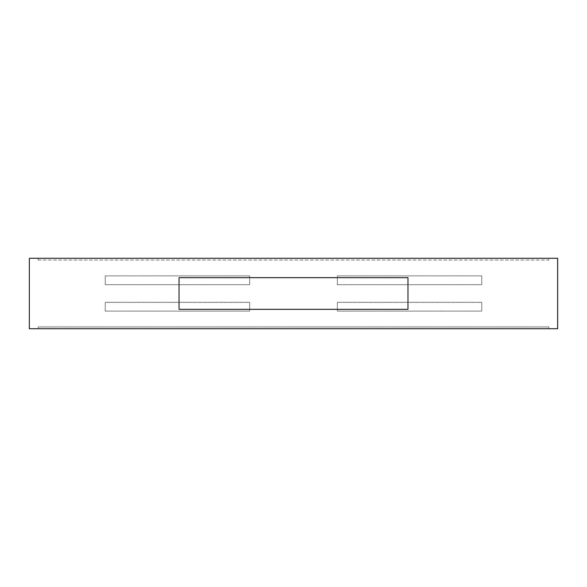 <?xml version="1.0" encoding="UTF-8"?>
<svg xmlns="http://www.w3.org/2000/svg" width="587" height="587" viewBox="0 0 587 587"><rect width="100%" height="100%" fill="white"/><g stroke="black" fill="none" stroke-linecap="round" stroke-linejoin="round"><path stroke-width="0.44" stroke-dasharray="2.94 2.2" d="M29.35 258.28L557.65 258.28L557.65 328.72L29.35 328.72L29.35 258.28M38.155 258.28L548.845 258.28L38.155 258.28L38.155 260.041L38.155 258.28M548.845 328.72L38.155 328.72L548.845 328.72L548.845 326.959L38.155 326.959L38.155 328.72L38.155 326.959L548.845 326.959L548.845 328.72M105.249 311.11L249.651 311.11L249.651 302.305L105.249 302.305L105.249 311.11L249.651 311.11L249.651 302.305L105.249 302.305L105.249 311.11M249.651 275.89L105.249 275.89L105.249 284.695L249.651 284.695L249.651 275.89L105.249 275.89L105.249 284.695L249.651 284.695L249.651 275.89M337.349 284.695L481.751 284.695L481.751 275.89L337.349 275.89L337.349 284.695L481.751 284.695L481.751 275.89L337.349 275.89L337.349 284.695M337.349 311.11L481.751 311.11L481.751 302.305L337.349 302.305L337.349 311.11L481.751 311.11L481.751 302.305L337.349 302.305L337.349 311.11M179.035 277.651L179.035 309.349L407.965 309.349L407.965 277.651L179.035 277.651M38.155 260.041L548.845 260.041L548.845 258.28L548.845 260.041L38.155 260.041"/><path stroke-width="0.88" d="M557.65 258.28L29.35 258.28L29.35 328.72L557.65 328.72L557.65 258.28M179.035 277.651L179.035 309.349L407.965 309.349L407.965 277.651L179.035 277.651"/></g></svg>
